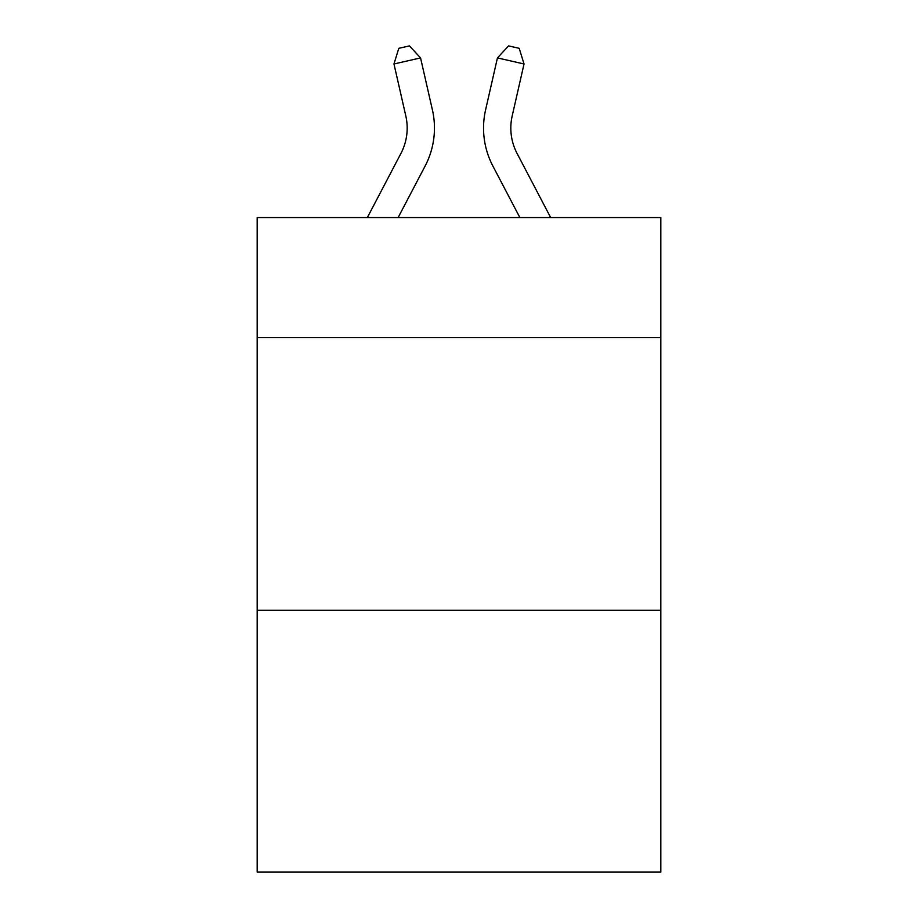 <?xml version="1.0" encoding="UTF-8"?>
<svg xmlns="http://www.w3.org/2000/svg" width="918" height="918" viewBox="0 0 918 918"><rect width="100%" height="100%" fill="white"/><g stroke="black" fill="none" stroke-linecap="round" stroke-linejoin="round"><path stroke-width="1.38" d="M660.822 337.549L660.822 217.543L257.178 217.543L257.178 337.549L660.822 337.549L660.822 872.1L257.178 872.1L257.178 337.549M660.822 610.275L257.178 610.275M405.813 115.966A54.552 54.552 -20.4 0 1 400.948 153.398A54.552 54.552 -20.4 0 0 405.813 115.966A54.552 54.552 -20.4 0 1 400.948 153.398A54.552 54.552 -20.4 0 0 405.813 115.966A54.552 54.552 -20.4 0 1 400.948 153.398A54.552 54.552 -20.4 0 0 405.813 115.966A54.552 54.552 -20.4 0 1 400.948 153.398A54.552 54.552 -20.4 0 0 405.813 115.966A54.552 54.552 -20.4 0 1 400.948 153.398A54.552 54.552 -20.4 0 0 405.813 115.966A54.552 54.552 -20.4 0 1 400.948 153.398L367.349 217.543L400.948 153.398A54.552 54.552 -31.7 0 0 405.813 115.966L393.971 63.973L398.791 48.321L409.428 45.9L420.559 57.914L432.412 109.908A81.817 81.817 159.6 0 1 425.114 166.055L398.137 217.543M550.651 217.543L517.052 153.398A54.552 54.552 31.7 0 1 512.187 115.966L524.029 63.973L497.441 57.914L485.588 109.908A81.817 81.817 -159.6 0 0 492.886 166.055L519.863 217.543M393.971 63.973L420.559 57.914L432.412 109.908M517.052 153.398A54.552 54.552 20.4 0 1 512.187 115.966A54.552 54.552 20.4 0 0 517.052 153.398A54.552 54.552 20.4 0 1 512.187 115.966A54.552 54.552 20.4 0 0 517.052 153.398A54.552 54.552 20.4 0 1 512.187 115.966A54.552 54.552 20.4 0 0 517.052 153.398A54.552 54.552 20.4 0 1 512.187 115.966A54.552 54.552 20.4 0 0 517.052 153.398A54.552 54.552 20.4 0 1 512.187 115.966A54.552 54.552 20.4 0 0 517.052 153.398A54.552 54.552 20.4 0 1 512.187 115.966M524.029 63.973L519.209 48.321L508.572 45.9L497.441 57.914L485.588 109.908"/></g></svg>
